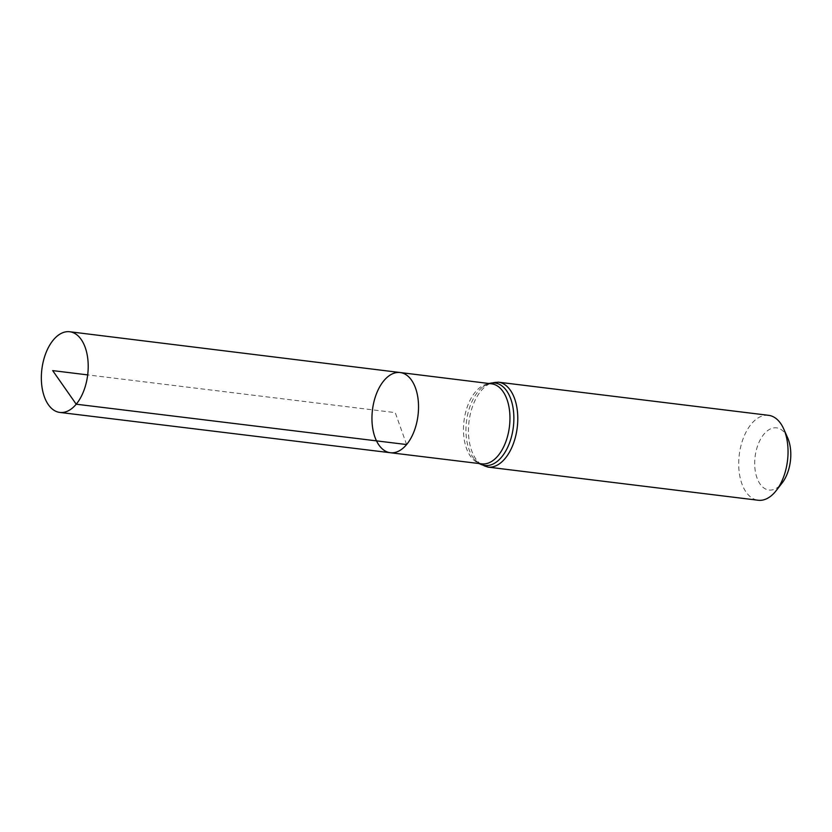 <?xml version="1.0" encoding="UTF-8"?>
<svg xmlns="http://www.w3.org/2000/svg" width="832" height="832" viewBox="0 0 832 832"><rect width="100%" height="100%" fill="white"/><g stroke="black" fill="none" stroke-linecap="round" stroke-linejoin="round"><path stroke-width="0.62" stroke-dasharray="4.16 3.12" d="M787.686 437.923A31.314 17.784 -83 0 0 763.038 435.323A31.314 17.784 -83 0 0 757.245 478.577A31.314 17.784 -83 0 0 781.56 483.683A31.314 17.784 -83 0 0 782.163 482.934M768.591 415.324A42.786 24.294 -83 0 0 739.263 454.834A42.786 24.294 -83 0 0 758.17 500.25M390.333 452.722A40.394 22.932 97 0 1 372.206 424.195A40.394 22.932 97 0 1 383.874 380.713A40.394 22.932 97 0 1 400.171 372.538M406.609 444.548L395.242 412.63L87.682 374.899M479.357 463.57A41.548 23.598 97 0 1 474.209 459.014C477.35 462.384 479.877 463.996 481.811 463.871A40.321 22.901 97 0 1 463.715 435.396A40.321 22.901 97 0 1 475.363 391.986A40.321 22.901 97 0 1 491.629 383.833C489.788 383.23 486.938 384.197 483.08 386.703A41.548 23.598 97 0 1 489.174 383.521M478.93 463.518L474.209 459.014A41.548 23.598 97 0 1 478.223 391.404A41.548 23.598 97 0 1 483.08 386.703L488.748 383.469M487.906 467.095A42.786 24.294 97 0 1 468.718 436.873A42.786 24.294 97 0 1 481.073 390.822A42.786 24.294 97 0 1 498.326 382.169"/><path stroke-width="1.25" d="M406.609 444.548A40.394 22.932 -83 0 0 418.278 401.076A40.394 22.932 -83 0 0 400.171 372.538A40.394 22.932 -83 0 0 372.476 409.833A40.394 22.932 -83 0 0 390.333 452.722A40.394 22.932 -83 0 0 406.609 444.548L76.211 404.206L52.686 370.604L87.682 374.899M487.906 467.095L758.17 500.25A42.786 24.294 -83 0 0 775.424 491.598A42.786 24.294 -83 0 0 776.246 490.568L782.163 482.934A31.314 17.784 -83 0 0 787.686 437.923L783.786 429.083A42.786 24.294 -83 0 0 768.591 415.324L498.326 382.169A42.786 24.294 97 0 1 517.514 412.391A42.786 24.294 97 0 1 505.149 458.442A42.786 24.294 97 0 1 487.906 467.095L478.93 463.518M776.246 490.568A42.786 24.294 -83 0 0 783.786 429.083M390.333 452.722L481.811 463.871A40.321 22.901 97 0 0 498.056 455.707A40.321 22.901 97 0 0 509.704 412.318A40.321 22.901 97 0 0 491.629 383.833L400.171 372.538A40.394 22.932 97 0 1 418.007 415.418A40.394 22.932 97 0 1 390.333 452.722L59.842 412.433A40.643 23.078 97 0 1 41.6 383.729A40.643 23.078 97 0 1 53.342 339.966A40.643 23.078 97 0 1 69.732 331.75A40.643 23.078 97 0 1 87.682 374.899A40.643 23.078 97 0 1 59.842 412.433M489.174 383.521A41.548 23.598 97 0 1 513.334 427.118A41.548 23.598 97 0 1 479.357 463.57M498.326 382.169L488.748 383.469M400.171 372.538L69.732 331.75"/></g></svg>
